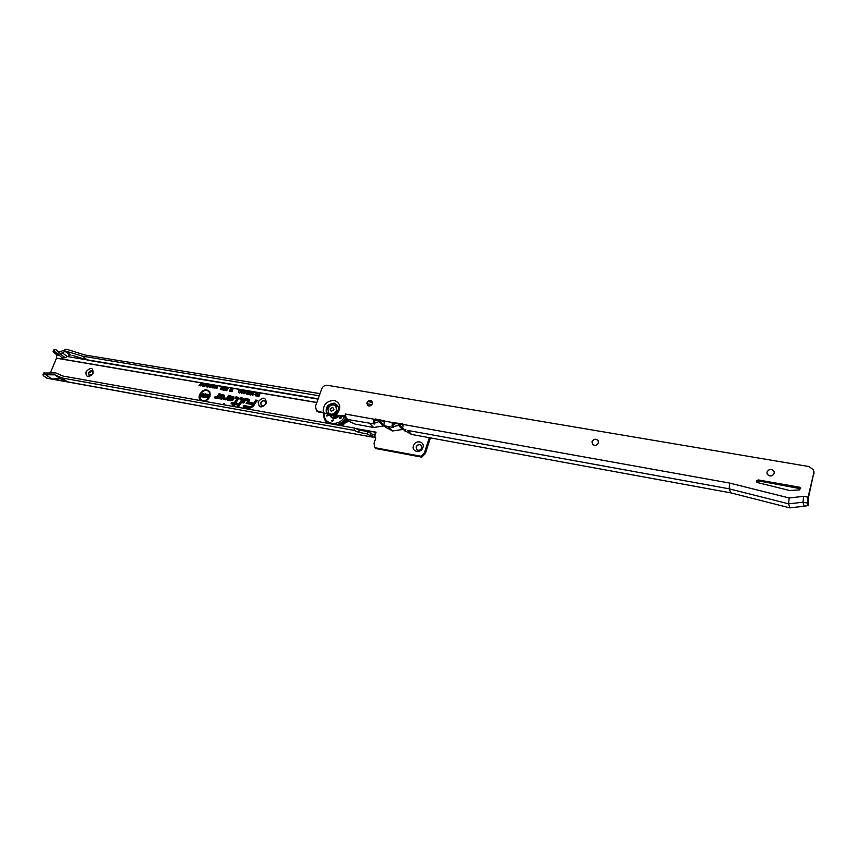 <?xml version="1.0" encoding="UTF-8"?>
<svg xmlns="http://www.w3.org/2000/svg" width="857" height="857" viewBox="0 0 857 857"><rect width="100%" height="100%" fill="white"/><g stroke="black" fill="none" stroke-linecap="round" stroke-linejoin="round"><path stroke-width="1.29" d="M224.62 403.711L223.677 403.551L224.62 403.711M209.387 396.405C210.265 393.449 209.494 391.488 207.073 390.546C204.052 390.128 201.738 391.542 200.152 394.777L200.313 398.998C203.473 401.912 206.505 401.044 209.387 396.405M203.623 401.151C206.419 401.033 208.476 399.533 209.794 396.652C210.683 393.62 209.89 391.617 207.415 390.642L207.265 390.61M204.609 401.333L209.986 396.512L209.826 391.799C206.269 388.467 202.841 389.432 199.563 394.681C198.706 397.241 199.124 399.233 200.827 400.658M210.029 392.217L209.986 392.12C206.505 388.874 203.163 389.806 199.96 394.927C199.135 397.391 199.531 399.319 201.127 400.712M237.892 398.73L237.368 397.444L236.253 397.241L237.421 398.837L234.507 403.379L231.883 403.358L234.25 403.776L233.629 404.74L234.636 403.851L237.068 404.279L234.893 403.454L237.892 398.73M235.407 403.54L238.289 398.976L237.453 397.477M238.385 398.816L238.342 397.498L236.071 396.641L235.15 398.077L236.993 398.623L234.325 402.769L231.958 402.351L231.036 403.786L233.404 404.204L232.783 405.168L234.197 405.425L234.818 404.461L237.239 404.89L238.171 403.454L235.739 403.015L238.385 398.816M238.439 397.744L236.393 397.027L235.654 398.162M242.349 399.158L240.324 398.398L242.295 399.501L238.075 406.111M242.028 399.308L237.571 406.014L238.996 406.272L243.184 399.651L243.142 398.334L240.41 397.391L239.478 398.826L242.199 399.662L238.471 405.929L239.124 406.047L242.681 399.566L242.156 398.28L240.324 398.398M239.124 406.047L243.077 399.823L242.252 398.312M243.238 398.591L240.721 397.777L239.992 398.923M248.251 400.39L246.152 403.433L247.587 403.679L249.408 400.744L249.366 399.426L245.209 398.226L242.306 402.747L243.731 403.004L245.713 399.919L248.273 400.401L246.998 403.004L247.716 403.454L248.905 400.658L248.284 399.341L245.391 398.837L243.152 402.319L243.859 402.779L245.53 399.308L248.134 399.758L248.519 400.583L246.655 403.518M245.841 399.694L248.573 400.24M247.716 403.454L249.301 400.905L248.466 399.394M249.462 399.683L245.52 398.612L242.81 402.844M86.096 371.788C90.606 366.914 92.963 367.332 93.167 373.02L92.138 374.691C87.671 377.691 85.657 376.716 86.096 371.788M92.76 373.556L92.31 371.027C90.853 370.417 89.621 371.017 88.603 372.827L89.064 375.355L92.16 374.53L92.76 373.556M258.139 401.815C262.981 396.545 265.734 397.027 266.398 403.261C261.535 408.543 258.782 408.061 258.139 401.815M261.31 405.575C263.045 406.443 264.481 405.843 265.606 403.776L265.059 401.13C263.313 400.262 261.878 400.851 260.753 402.919L261.31 405.575L260.882 403.036C262.006 400.969 263.442 400.38 265.177 401.237L265.059 401.13M395.945 423.669L393.267 423.947L393.331 427.407L388.414 426.625L392.581 430.964L403.358 429.368M413.46 445.758C415.238 439.491 425.147 441.259 422.919 447.472C421.119 453.782 411.199 451.95 413.46 445.758M421.719 447.922L421.119 445.19C419.073 443.99 417.423 444.558 416.159 446.915L416.77 449.657C418.816 450.846 420.466 450.268 421.719 447.922M89.107 375.387L88.753 372.945L92.417 371.113M393.234 424.161L395.848 423.712M416.727 449.614L416.266 447.033C417.53 444.676 419.18 444.108 421.226 445.308L421.269 445.351M215.418 385.307L215.696 386.861L214.068 388.189L213.575 386.528L214.229 385.543L217.742 385.843L217.721 387.257L216.146 388.553L215.621 387.428L216.339 388.05L217.292 387.193L217.207 386.121L215.943 386.496L217.046 385.586M208.99 384.204L209.269 385.757L207.651 387.085L207.158 385.425L208.519 384.129L214.936 385.222M87.5 359.951L67.339 356.544L65.261 357.744L62.293 357.862L54.623 351.466L53.07 351.616L56.444 354.637L56.541 358.087L50.274 373.095M43.664 373.063L55.726 372.891L62.947 376.052L354.702 428.114L359.437 430.107L367.889 431.617L373.159 434.724L374.37 434.917L376.062 432.142L374.616 436.449L375.655 438.42L374.006 443.369L374.916 447.718L420.916 456.235L424.526 452.625L429.314 437.691M260.228 392.945L258.964 396.405L257.046 396.073L257.293 395.42L258.632 395.645L258.9 394.927L257.743 394.723L257.989 394.07L259.146 394.263L259.66 392.849L316.822 402.597M258.15 392.592L256.886 396.041L255.665 395.838L255.043 394.638L255.922 393.781L255.675 392.174L256.811 393.824L257.582 392.495L259.66 392.849M254.84 392.024L252.676 394.274L253.983 394.295L252.611 395.356L252.119 394.166L253.843 392.506L252.794 392.324L253.019 391.713L255.675 392.174M252.387 391.606L252.344 393.406L250.769 395.034L250.512 393.095L251.712 391.499L253.019 391.713M250.565 391.295L250.705 392.485L250.04 391.767L249.398 392.345L250.523 392.881L249.558 394.734L248.134 394.499L249.323 394.006L248.83 392.26L249.837 391.178L251.712 391.499M249.216 391.071L247.062 393.299L248.359 393.32L246.987 394.381L246.495 393.202L248.219 391.542L247.17 391.37L247.394 390.76L249.837 391.178M245.702 390.471L245.905 391.842L244.406 391.285L245.381 393.031L244.02 393.877L243.442 392.485L244.823 392.924L243.838 391.199L244.791 390.31L247.394 390.76M243.334 390.064L243.484 391.917L241.588 393.459L240.946 392.077L241.845 392.806L242.927 391.82L242.767 390.578L241.288 391.028L242.488 389.924L244.791 390.31M240.903 389.646L241.053 391.499L239.157 393.042L238.514 391.66L239.414 392.388L240.496 391.403L240.335 390.16L238.867 390.61L240.056 389.507L242.488 389.924M233.222 388.339L231.979 391.67L231.026 391.51L231.326 389.871L230.447 391.413L229.494 391.242L230.737 387.921L231.433 388.039L230.983 389.228L231.647 388.071L232.322 388.189L232.097 389.389L232.536 388.221L240.056 389.507M228.594 387.546L226.644 390.706L228.112 387.471L230.737 387.921M227.244 387.321L227.212 388.5L226.484 387.91L225.487 390.471L224.952 390.374L226.569 387.203L228.112 387.471M225.68 387.053L225.648 388.232L224.92 387.643L223.388 390.106L225.005 386.935L226.569 387.203M224.116 386.786L224.084 387.964L223.356 387.375L221.834 389.839L223.452 386.678L225.005 386.935M222.563 386.518L222.531 387.696L221.802 387.107L220.281 389.571L221.899 386.411L223.452 386.678M213.543 384.986L212.868 387.953L212.6 385.704L210.768 387.589L211.861 384.697L211.636 386.464L212.718 384.847L212.879 386.764L213.864 385.329M211.197 384.589L210.522 387.546L209.29 387.268L209.162 386.378L211.508 384.922M207.137 383.893L206.462 386.85L205.873 384.75L204.748 386.55L205.841 383.679L206.43 385.768L207.448 384.225M203.88 383.336L205.53 383.625L204.437 386.496L202.82 386.218L204.212 385.929L203.505 384.579L204.652 384.772L204.919 384.043L203.88 383.336L205.423 383.882M203.248 383.229L202.573 386.175L201.995 384.086L200.87 385.886L201.963 383.015L202.541 385.104L203.57 383.561M200.731 382.8L200.709 385.854L198.974 385.564L201.041 383.133M229.88 398.259L227.416 400.133L230.929 400.744C233.318 400.465 234.304 399.18 233.886 396.909L228.54 395.323L226.644 398.269L224.705 398.055L223.784 399.491L225.894 399.865L227.812 398.891L229.023 397.005L232.118 397.541L231.486 399.244L230.897 399.148L231.647 398.569L229.88 398.259L228.048 400.24M220.367 396.598L217.924 398.462L221.406 399.073C223.795 398.784 224.78 397.498 224.352 395.227L219.06 393.674L217.164 396.609L215.236 396.395L214.325 397.819L216.414 398.194L218.321 397.22L219.531 395.345L222.606 395.88L221.963 397.584L221.385 397.477L222.134 396.898L220.367 396.598L218.556 398.569M253.265 406.411L257.175 400.305L255.729 400.058L253.747 403.154L249.462 402.404L248.53 403.851L252.826 404.6L252.065 405.79L250.319 406.668L244.052 405.565L243.131 407.011L249.762 408.189L253.265 406.411M346.292 422.608L348.713 420.744M58.512 352.398L66.535 349.217L84.757 354.969L320.015 393.631M367.867 401.601L372.484 402.372M354.702 428.114L353.93 430.353L61.983 377.969L54.902 374.852L43.996 374.734L44.81 372.816M61.983 377.969L67.339 381.783L60.279 378.676L51.859 378.987L67.339 381.783M46.449 375.173L51.859 378.987M43.996 374.734L42.882 374.916L43.728 376.009L47.114 378.248L372.72 437.145L374.884 436.727M372.849 434.649L372.099 436.899L367.128 433.867L358.676 432.346L353.93 430.353M72.031 355.323L87.489 359.951M67.339 356.544L62.197 352.741L67.339 356.544M59.519 352.366L55.823 349.635L54.677 349.485L53.873 351.391M53.841 349.785L54.677 349.485M58.265 352.227L55.823 349.635M54.205 351.391L54.998 349.495M57.119 354.059L60.097 353.93L65.261 357.744M70.713 354.927L65.582 351.091L60.097 353.93M65.582 351.091L82.497 356.137L319.243 395.795M366.925 403.786L371.852 404.611M318.054 399.137L87.532 360.176L82.497 356.137M430.396 437.895L425.383 453.546L421.783 457.145L375.741 448.532M375.687 437.413L374.616 436.449M420.916 456.235L421.783 457.145M375.837 448.629L374.916 447.718M374.37 434.917L374.434 437.199M46.642 378.055L372.72 437.145M67.371 356.544L70.103 355.002M54.902 374.852L60.279 378.676M252.826 404.6L252.44 406.079L250.533 407.043L244.374 405.95L243.634 407.096M256.982 400.615L256.039 400.444L254.058 403.54L249.773 402.79L249.033 403.936M243.977 406.582L250.169 408.007L253.211 406.475L256.8 400.862L255.922 400.669L253.94 403.776L249.644 403.015L253.683 404.172L252.504 406.014L250.115 407.225L244.234 406.175L249.965 407.643L252.836 406.186L256.318 400.744M249.387 403.422L253.49 404.472M243.859 402.779L245.53 399.308M221.781 397.166L220.645 396.973M223.034 397.691L221.385 397.477M222.734 395.913L223.356 397.316M217.432 397.016L215.557 396.78L214.828 397.916M224.47 395.495L219.371 394.059L217.582 396.823L215.407 397.005M220.763 397.937L221.481 397.391L220.399 397.177L219.178 398.109L221.609 398.537C224.084 397.787 224.577 396.598 223.088 394.959L219.231 394.284M219.531 395.345L223.602 396.073M216.842 398.023L215.161 397.402L217.892 397.712M219.178 398.109L221.834 398.901L223.548 398.355M224.106 397.702L223.238 395.013M219.681 395.131L223.506 395.838L221.77 398.119L220.131 397.83L220.892 397.262M216.617 397.659L219.36 394.745M231.304 398.837L230.147 398.634M232.643 399.287L230.897 399.148M232.258 397.584L232.815 399.083M226.934 398.655L225.016 398.441L224.288 399.576M234.004 397.177L228.851 395.709L227.041 398.526L224.877 398.666M230.265 399.608L230.994 399.062L229.901 398.837L228.68 399.78L231.133 400.208C233.618 399.458 234.111 398.259 232.611 396.62L228.712 395.934L227.062 398.494M227.459 399.308L224.62 399.062L227.769 398.955L229.162 396.78L233.125 397.744M228.68 399.78L231.347 400.573L233.233 399.887M233.5 399.576L232.761 396.673M229.162 396.78L233.04 397.509L231.283 399.791L229.644 399.501L230.394 398.923M227.394 398.666L228.851 396.395M233.404 404.204L233.286 405.254M237.26 398.484L234.636 403.154L232.268 402.736L231.54 403.883M237.978 403.743L235.739 403.015M233.629 404.74L237.378 404.665L237.325 403.883M231.883 403.358L234.057 404.075M235.996 397.648L237.56 398.312M200.27 398.933L202.488 400.958M205.251 393.845L206.023 395.398L204.395 394.841L205.476 396.502L203.827 397.252L203.259 395.913L204.684 396.405L203.612 394.713L205.251 393.845L206.098 394.52M203.013 393.492L203.795 393.631L202.52 396.995L200.388 396.609L200.688 395.827L202.038 396.063L201.041 395.377L201.341 394.595L202.52 394.798L203.013 393.492L203.677 393.941M208.358 394.434L209.14 394.563L207.865 397.937L207.115 397.798L206.826 395.955L206.194 397.637L205.401 397.498L206.676 394.134L207.448 394.274L207.737 396.073L208.358 394.434L209.022 394.873M207.737 396.073L207.951 396.812L208.701 394.82M206.676 394.134L207.501 394.606M205.873 397.584L207.03 394.52M206.826 395.955L207.512 397.873M202.52 394.798L203.355 393.877M201.341 394.595L202.863 395.184M200.688 395.827L202.381 396.448M203.612 394.713L205.476 394.209M204.673 396.32L204.009 394.959M204.277 396.502L204.919 396.823M203.259 395.913L204.02 396.33M203.998 397.294L203.623 396.288M204.502 395.066L205.53 395.945M205.669 395.366L205.337 394.734M259.146 394.263L260.014 393.202M257.989 394.07L259.478 394.659M258.9 394.927L258.632 395.645M257.293 395.42L258.975 396.041M250.876 395.045L250.908 393.352L252.601 392.013M250.962 394.413L252.172 393.567L251.851 392.077L250.876 394.327L252.172 393.567M251.776 393.309L252.204 392.185M248.83 392.26L250.448 391.52M249.366 393.588L249.226 392.517M248.369 393.834L249.644 394.391M249.558 392.977L250.308 393.106M250.565 392.474L250.362 391.863M253.843 392.506L252.119 394.166M252.686 395.366L252.504 394.413M252.847 394.745L253.768 394.531M253.083 391.724L254.733 392.302M256.597 393.738L257.421 394.263L258.043 392.87M255.632 395.827L256.35 392.581M256.896 395.688L257.282 394.638L255.6 395.013L256.896 395.688L256.843 394.531M255.889 395.173L256.554 395.291M248.219 391.542L246.495 393.202M247.062 394.391L246.891 393.449M247.223 393.77L248.155 393.567M247.459 390.771L249.108 391.338M245.338 390.406L246.023 390.963M243.838 391.199L245.498 390.685M244.041 392.174L244.234 391.456M244.256 393.224L245.209 393.181M244.074 393.877L243.795 392.86M244.502 391.649L245.445 392.506M245.777 391.831L245.423 391.071M240.496 391.403L240.667 390.256M239.414 392.388L240.892 391.66M238.514 391.66L239.092 392.003M239.232 393.052L238.899 392.013M240.56 389.592L241.213 390.139M238.867 390.61L240.721 389.86M242.927 391.82L243.099 390.674M241.845 392.806L243.313 392.067M240.946 392.077L241.524 392.42M241.663 393.47L241.32 392.431M242.992 390.01L243.645 390.556M241.288 391.028L243.142 390.278M232.097 389.389L231.968 391.049L232.89 388.575M231.722 388.082L232.268 388.467M230.983 389.228L230.608 390.813L231.99 388.425M229.955 391.328L231.09 388.264M231.326 389.871L231.861 389.399L231.454 391.585M221.095 387.396L222.477 386.753M220.742 389.646L221.492 387.653M222.445 387.696L222.37 387.107M222.649 387.664L224.041 387.021M222.295 389.914L223.045 387.921M223.998 387.964L223.923 387.375M224.213 387.932L225.595 387.289M223.859 390.181L224.598 388.178M225.562 388.232L225.487 387.643M225.766 388.2L227.159 387.557M225.412 390.449L226.162 388.446M227.126 388.5L227.041 387.91M217.678 387.364L217.528 386.261M216.339 388.05L216.982 388.317M216.146 388.553L215.975 387.75M216.757 386.153L217.517 385.907M208.197 384.697L209.344 384.611M207.158 385.425L207.63 387.085M207.662 386.528L208.53 386.839M209.258 385.779L208.797 384.729M208.851 385.682L208.583 384.632L207.555 386.421L209.204 385.918M214.593 385.8L215.76 385.704M214.046 388.189L213.95 386.721M214.079 387.621L214.968 387.932M215.664 386.935L215.225 385.832M215.278 386.775L215 385.725L213.971 387.525L215.632 387.021M199.167 385.061L200.152 385.511M200.238 385.254L200.806 385.629M202.541 385.104L202.755 385.704M202.52 386.175L202.284 383.347M204.652 384.772L203.505 384.579M204.212 385.929L203.013 385.725M206.43 385.768L206.644 386.368M206.408 386.839L206.162 384.011M209.847 386.111L210.779 385.671M209.569 387.375L209.558 386.539M209.729 386.871L210.608 387.31L210.983 386.325M210.597 386.175L209.59 386.432L210.286 386.978M212.879 386.764L212.975 387.685M212.707 387.921L212.943 386.014M767.058 473.803L767.015 472.175C769.061 468.897 771.418 468.64 774.107 471.393L774.246 471.736M592.358 444.119L592.091 441.858C593.687 439.073 595.679 438.613 598.079 440.466L598.186 440.627M367.514 405.425C369.474 406.55 371.081 405.961 372.345 403.679L371.809 401.012C369.849 399.876 368.242 400.455 366.978 402.747L367.514 405.425L367.085 402.865C368.36 400.583 369.967 400.005 371.927 401.13L371.949 401.162M345.553 416.073L344.064 416.888L337.262 415.656L335.119 416.041L317.186 411.371M338.333 407.075L334.498 403.583C327.91 404.386 325.446 407.793 327.095 413.792L343.1 415.934L344.064 416.888M327.095 413.792L316.415 410.642L315.505 406.282L321.696 388.917C322.885 386.325 324.771 385.114 327.374 385.275L809.029 466.562L813.529 469.947L813.775 472.925L808.108 497.156L803.587 496.342L803.009 502.234L804.134 506.241L789.854 507.869L730.882 492.882L729.189 488.822L407.803 430.439L411.531 434.435L730.882 492.882M774.278 473.31L774.064 471.264C771.375 468.511 769.018 468.779 766.972 472.046L767.197 474.135C769.897 476.856 772.253 476.578 774.278 473.31M598.432 442.855L598.004 440.348C595.604 438.484 593.612 438.955 592.016 441.741L592.455 444.269C594.865 446.101 596.847 445.629 598.432 442.855M756.431 480.991L757.449 482.555L789.597 490.504L799.335 489.925L800.588 488.029L799.485 487.215L758.209 479.92L756.431 480.991M800.684 488.736L758.563 480.916L756.752 482.159M404.161 430.225L411.531 434.435M385.254 426.957L392.388 430.771M384.204 425.865L373.598 427.493L355.109 424.108L349.549 421.569L347.406 419.469L345.135 415.881L345.596 413.899L345.146 415.12L343.1 415.934M803.587 496.342L789.147 497.971L729.596 483.059L729.189 488.822L788.601 503.83L789.854 507.869M405.822 429.668L402.511 429.068L403.293 424.472L402.565 423.883L392.72 422.565L392.045 425.715L393.331 427.407M403.315 424.815L394.627 423.251L392.163 423.744M388.425 426.572L383.807 425.683L384.332 420.755L375.141 418.966L373.598 420.401L373.481 422.351L374.766 424.033L347.406 419.469M388.414 426.625L390.042 426.807M384.579 421.451L376.062 419.919L373.481 422.351M374.68 421.333L374.766 424.033M369.324 423.154L370.995 423.347M383.807 425.683L384.268 425.201L381.954 423.54L383.925 425.586M393.224 424.676L392.045 425.715M804.134 506.241L808.076 505.587L807.519 503.059L808.108 497.156M402.511 429.068L403.058 428.479M808.097 505.202L808.365 498.142L813.775 472.925M813.861 471.179L814.021 473.942M808.729 502.502L808.13 505.384M345.532 414.092L374.145 419.234L375.077 420.187M384.557 421.098L392.72 422.565L393.62 423.529M374.723 420.605L373.598 420.401M403.079 428.446L399.512 425.168L393.213 426.657M386.518 426.165L388.082 426.561L392.249 430.91M374.648 423.101L379.094 421.59L380.326 421.698L381.954 423.54M402.329 424.644L403.261 425.511M396.266 423.551L393.213 424.376M383.111 421.183L384.472 422.405M377.144 420.112L374.691 420.841M789.147 497.971L788.601 503.83L803.009 502.234L807.519 503.059M328.102 414.767L328.22 415.527L326.838 416.063L327.331 414.595M331.777 420.423L333.159 419.887L333.33 420.701L331.948 421.237L331.777 420.423M339.726 417.616L341.118 417.08L341.29 417.905L339.897 418.43L339.726 417.616M346.892 418.57L338.901 425.297M327.653 423.294L326.667 422.48M331.948 421.248L331.82 420.466L333.159 419.887M339.897 418.43L339.768 417.659L341.118 417.08M326.838 416.063L327.449 414.627M340.325 425.554L347.342 419.394M346.967 418.752L339.201 425.351M327.031 423.176L325.724 421.376M338.526 415.881L332.409 417.423M333.866 415.816L329.517 415.024M328.777 413.299L328.981 413.492C332.152 415.195 334.755 414.199 336.79 410.482L335.912 405.993M327.867 408.768L328.831 413.353C332.002 415.056 334.605 414.049 336.64 410.342L335.708 405.8C332.537 404.054 329.924 405.05 327.867 408.768M330.084 408.982L332.72 407.289L333.93 409.667L331.295 411.349L330.084 408.982M56.508 358.205L208.519 384.129M376.03 432.164L355.655 428.521M217.517 385.661L221.899 386.411M256.318 392.281L257.582 392.495M56.444 354.637L58.33 354.948M56.541 354.937L58.844 355.323M56.541 358.087L316.865 402.469M87.435 359.865L318.161 398.826M43.675 374.723L44.478 372.795M358.451 432.282L359.212 430.043M358.676 432.346L359.437 430.107M367.128 433.867L367.889 431.617M370.213 435.185L370.974 432.935M371.563 436.524L372.313 434.285M374.809 435.881L374.445 434.82L372.57 434.488M375.998 432.335L356.158 428.736M425.383 453.546L424.526 452.625M64.886 351.209L70.028 355.034M338.44 408.189C338.161 405.747 336.844 404.258 334.498 403.722C327.952 404.558 325.542 407.943 327.288 413.856M338.397 407.439L338.151 406.4L334.316 403.165C327.663 403.926 325.082 407.364 326.581 413.502M323.207 412.346C322.982 404.761 326.699 400.765 334.369 400.369C340.904 403.261 341.547 408.039 336.276 414.702M799.763 488.211L799.485 487.215M729.596 483.059L403.293 424.472M369.667 423.508L373.598 427.493M318.076 411.414L319.072 412.367M376.062 419.919L375.141 418.966M384.568 421.28L383.85 420.519M394.627 423.251L393.717 422.297M403.304 424.676L402.565 423.883M343.389 415.816L344.364 416.77M758.563 480.916L758.209 479.92M398.259 425.04L402.362 429.411M379.094 421.59L383.315 425.95M383.261 421.216L384.236 422.222M338.911 415.956C336.233 418.334 333.673 418.687 331.209 416.995L330.888 416.684M331.113 416.738C333.48 418.516 336.008 418.237 338.708 415.913M348.006 420.059L341.804 425.811M346.282 417.08C343.989 421.141 340.69 423.733 336.373 424.847M323.892 413.235C323.389 416.834 324.267 419.876 326.549 422.34L325.821 421.505M344.782 416.395C339.415 427.289 322.725 424.772 324.514 413.481M339.297 416.02C335.623 419.148 332.57 419.127 330.116 415.945M53.873 349.72L53.07 351.616M42.882 374.916L43.686 372.999M338.322 407.021L338.151 406.4C338.965 409.485 337.722 412.26 334.423 414.702M316.415 410.642L317.411 411.596M384.065 425.725L386.153 427.9M401.022 426.872L402.811 428.789M403.197 429.196L405.115 431.242M383.304 421.216L384.343 422.308M342.039 425.854L348.124 420.166M332.548 417.477L329.259 414.981"/></g></svg>
